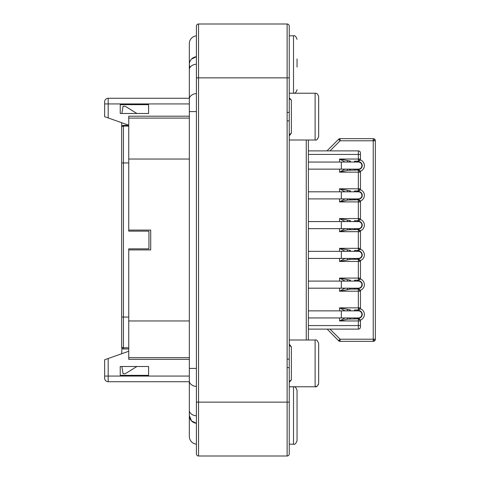 <?xml version="1.0" encoding="UTF-8"?>
<svg xmlns="http://www.w3.org/2000/svg" width="480" height="480" viewBox="0 0 480 480"><rect width="100%" height="100%" fill="white"/><g stroke="black" fill="none" stroke-linecap="round" stroke-linejoin="round"><path stroke-width="0.72" d="M318.66 136.464L318.66 96.78C318.018 94.224 316.842 93.048 315.12 93.234L315.12 140.01C316.512 140.502 317.694 139.32 318.66 136.464L317.64 138.954M297.048 67.11L297.048 58.968M318.66 381.276L318.66 379.974M318.66 376.236L318.66 373.614M318.66 367.59L318.66 361.506M318.66 382.89L318.66 351.6M318.66 350.874L318.66 348.63M289.254 386.766L315.12 386.766C316.512 387.258 317.694 386.076 318.66 383.22L318.66 380.154M289.254 444.198L293.502 444.198C294.9 444.696 296.082 443.514 297.048 440.658L297.048 390.354M297.048 412.89L297.048 421.032M340.092 339.21L339.282 341.178A2.124 2.124 0 0 0 340.092 341.34A2.124 2.124 0 0 1 338.592 340.716L340.092 339.21L340.092 341.34L373.23 341.34L373.23 339.21L375.354 339.21A2.124 2.124 0 0 1 373.23 341.34L374.73 340.716L373.23 339.21L340.092 339.21L329.994 329.112M327.168 150.888L327.078 150.792A2.124 2.124 0 0 1 326.982 150.888A2.124 2.124 0 0 0 327.078 150.792L338.592 139.284A2.124 2.124 0 0 1 339.282 138.822L340.092 140.79L373.23 140.79L374.73 139.284A2.124 2.124 0 0 0 373.23 138.66A2.124 2.124 0 0 1 375.354 140.79L373.23 140.79L373.23 138.66L340.092 138.66L340.092 140.79L338.592 139.284A2.124 2.124 0 0 1 340.092 138.66M308.388 325.572L358.344 325.572L358.344 329.112L308.388 329.112L358.344 329.112A2.124 2.124 0 0 0 360.474 326.988L360.474 320.964C360.318 319.65 359.61 318.942 358.344 318.84L347.676 319.11L339.564 320.964L345.066 317.952M360.474 307.854A2.124 2.124 -135 0 1 359.85 309.36L358.344 307.854L358.344 309.978L359.85 309.36A2.124 2.124 -135 0 0 360.474 307.854L360.474 291.198L358.344 291.198L358.344 289.074L360.474 291.198L360.474 307.854L358.344 307.854L358.344 291.198L339.564 291.198L345.066 288.186M360.474 278.088A2.124 2.124 -135 0 1 359.85 279.594L358.344 278.088L358.344 280.218L359.85 279.594A2.124 2.124 -135 0 0 360.474 278.088L360.474 261.438L358.344 261.438L358.344 259.314L360.474 261.438L360.474 278.088L358.344 278.088L358.344 261.438L339.564 261.438L345.066 258.426M345.066 251.34L339.564 248.328L360.474 248.328A2.124 2.124 -135 0 1 359.85 249.828L358.344 248.328L358.344 250.452L359.85 249.828A2.124 2.124 -135 0 0 360.474 248.328L360.474 231.672A2.124 2.124 0 0 0 359.85 230.172L358.344 229.548L360.474 231.672L358.344 231.672L358.344 229.548L347.676 229.818L339.564 231.672L345.066 228.66M345.066 221.574L339.564 218.562L360.474 218.562A2.124 2.124 -135 0 1 359.85 220.068L358.344 218.562L358.344 220.686L359.85 220.068A2.124 2.124 -135 0 0 360.474 218.562L360.474 201.912A2.124 2.124 0 0 0 359.85 200.406L358.344 199.782L360.474 201.912L358.344 201.912L358.344 199.782L347.676 200.052L339.564 201.912L345.066 198.9M345.066 191.814L339.564 188.802L360.474 188.802A2.124 2.124 -135 0 1 359.85 190.302L358.344 188.802L358.344 190.926L359.85 190.302A2.124 2.124 -135 0 0 360.474 188.802L360.474 172.146A2.124 2.124 0 0 0 359.85 170.64L358.344 170.022L360.474 172.146L358.344 172.146L358.344 170.022L347.676 170.286L339.564 172.146L345.066 169.134M345.066 162.048L339.564 159.036L360.474 159.036A2.124 2.124 -135 0 1 359.85 160.536L358.344 159.036L358.344 161.16L359.85 160.536A2.124 2.124 -135 0 0 360.474 159.036L360.474 153.012A2.124 2.124 0 0 0 358.344 150.888L308.388 150.888L358.344 150.888A2.124 2.124 0 0 1 360.474 153.012A2.124 2.124 0 0 0 358.344 150.888L358.344 154.428L308.388 154.428M359.85 259.932L358.344 259.314L350.544 259.314L339.564 261.438L339.564 258.426M359.85 289.698L358.344 289.074L350.544 289.074L339.564 291.198L339.564 288.186M196.416 35.832A7.794 7.794 0 0 0 189.33 43.596L189.33 64.5A7.794 7.794 0 0 1 196.416 56.736L191.52 59.082M196.416 415.8A7.794 5.514 0 0 1 189.33 410.31L189.33 436.404A7.794 7.794 0 0 0 196.416 444.168M289.254 97.716L291.378 100.116L291.378 133.128L289.254 135.93M289.254 349.8L289.254 345.372L291.378 346.872L291.378 379.884L289.254 382.398M356.724 162.048A3.9 3.9 0 0 1 362.244 165.588A3.9 3.9 0 0 1 356.724 169.134M356.724 191.814A3.9 3.9 0 0 1 362.244 195.354A3.9 3.9 0 0 1 356.724 198.9M356.724 221.574A3.9 3.9 0 0 1 362.244 225.12A3.9 3.9 0 0 1 356.724 228.66M356.724 251.34A3.9 3.9 0 0 1 362.244 254.88A3.9 3.9 0 0 1 356.724 258.426M356.724 281.1A3.9 3.9 0 0 1 362.244 284.646A3.9 3.9 0 0 1 356.724 288.186M356.724 310.866A3.9 3.9 0 0 1 362.244 314.412A3.9 3.9 0 0 1 356.724 317.952M361.89 225.12A3.546 3.546 0 0 1 358.344 228.66L341.34 228.66L341.34 221.574L358.344 221.574A3.546 3.546 0 0 1 361.89 225.12A3.546 3.546 0 0 0 358.344 221.574M361.89 195.354A3.546 3.546 0 0 1 358.344 198.9L341.34 198.9L341.34 191.814L358.344 191.814A3.546 3.546 0 0 1 361.89 195.354A3.546 3.546 0 0 0 358.344 191.814M361.89 165.588A3.546 3.546 0 0 1 358.344 169.134L341.34 169.134L341.34 162.048L358.344 162.048A3.546 3.546 0 0 1 361.89 165.588A3.546 3.546 0 0 0 358.344 162.048M361.89 284.646A3.546 3.546 0 0 1 358.344 288.186L341.34 288.186L341.34 281.1L358.344 281.1A3.546 3.546 0 0 1 361.89 284.646A3.546 3.546 0 0 0 358.344 281.1M361.89 314.412A3.546 3.546 0 0 1 358.344 317.952L341.34 317.952L341.34 310.866L358.344 310.866A3.546 3.546 0 0 1 361.89 314.412A3.546 3.546 0 0 0 358.344 310.866M361.89 254.88A3.546 3.546 0 0 1 358.344 258.426L341.34 258.426L341.34 251.34L358.344 251.34A3.546 3.546 0 0 1 361.89 254.88A3.546 3.546 0 0 0 358.344 251.34M189.33 359.328L128.742 359.328L128.742 357.636L189.33 357.636M189.33 116.202L128.742 116.202L128.742 231.144L148.938 231.144L148.938 248.856L128.742 248.856L128.742 357.636M196.416 423.264A7.794 7.794 0 0 1 189.33 415.5L191.544 420.942L196.416 423.264M196.416 64.2A7.794 5.514 180 0 0 189.33 69.69L189.33 64.5L189.858 67.326M148.584 104.646L148.584 113.502L136.902 113.502L125.196 106.242L123.072 106.242L121.86 113.502L120.234 113.502L120.234 104.646L120.234 113.502L148.584 113.502L148.584 104.646L120.234 104.646M104.646 376.062L108.186 376.062L108.186 358.512L104.646 359.766L104.646 378.186A3.546 3.546 0 0 0 108.186 381.732L189.33 381.732M148.584 375.354L148.584 366.498L120.234 366.498L121.86 366.498L123.072 373.758L125.196 373.758L136.902 366.498L148.584 366.498L148.584 375.354L120.234 375.354L120.234 366.498L120.234 375.354M104.646 114.438L104.646 116.016L104.646 114.438M104.646 116.694L104.646 103.938L108.186 103.938L108.186 117.942L104.646 116.694L104.646 116.238M104.646 101.814L104.646 103.938L104.646 101.814A3.546 3.546 0 0 1 108.186 98.268L189.33 98.268L108.186 98.268L108.186 103.938L189.33 103.938M108.186 117.942L128.742 125.196M108.186 358.512L128.742 351.258M128.742 230.076L150.708 230.076L150.708 249.924L128.742 249.924M360.474 159.036L360.474 154.428L358.344 154.428L358.344 159.036M358.344 161.16L354.564 161.16M339.564 162.048L339.564 159.036L350.544 161.16A2.124 1.434 90 0 0 349.38 162.048M347.106 162.048A2.124 1.122 90 0 1 347.676 160.89M347.676 170.286A2.124 1.122 90 0 1 347.106 169.134M360.474 188.802L360.474 172.146A2.124 1.506 0 0 0 358.344 170.64M358.344 190.926L354.564 190.926M339.564 191.814L339.564 188.802L350.544 190.926A2.124 1.434 90 0 0 349.38 191.814M347.106 191.814A2.124 1.122 90 0 1 347.676 190.656M347.676 200.052A2.124 1.122 90 0 1 347.106 198.9M360.474 218.562L360.474 201.912A2.124 1.506 0 0 0 358.344 200.406M358.344 220.686L354.564 220.686M339.564 221.574L339.564 218.562L350.544 220.686A2.124 1.434 90 0 0 349.38 221.574M347.106 221.574A2.124 1.122 90 0 1 347.676 220.422M347.676 229.818A2.124 1.122 90 0 1 347.106 228.66M360.474 248.328L360.474 231.672A2.124 1.506 0 0 0 358.344 230.172M358.344 250.452L354.564 250.452M339.564 251.34L339.564 248.328L350.544 250.452A2.124 1.434 90 0 0 349.38 251.34M347.106 251.34A2.124 1.122 90 0 1 347.676 250.182M347.676 259.578A2.124 1.122 90 0 1 347.106 258.426M358.344 280.218L354.564 280.218M345.066 281.1L339.564 278.088L350.544 280.218A2.124 1.434 90 0 0 349.38 281.1M347.106 281.1A2.124 1.122 90 0 1 347.676 279.948M347.676 289.344A2.124 1.122 90 0 1 347.106 288.186M358.344 309.978L354.564 309.978M345.066 310.866L339.564 307.854L350.544 309.978A2.124 1.434 90 0 0 349.38 310.866M347.106 310.866A2.124 1.122 90 0 1 347.676 309.714M347.676 319.11A2.124 1.122 90 0 1 347.106 317.952M358.344 319.464A2.124 1.506 0 0 1 360.474 320.964L358.344 320.964L358.344 318.84C359.4 318.678 360.108 319.386 360.474 320.964L360.474 325.572L358.344 325.572L358.344 320.964L339.564 320.964L339.564 317.952M375.258 140.148L374.952 139.548M374.778 139.332L374.304 138.954M375.354 140.79L375.354 339.21A2.124 2.124 0 0 1 374.73 340.716M338.592 340.716L327.168 329.112M360.294 308.712A6.024 6.024 0 0 1 360.144 320.16M360.294 278.946A6.024 6.024 0 0 1 360.294 290.346M360.294 249.18A6.024 6.024 0 0 1 360.294 260.58M360.294 219.42A6.024 6.024 0 0 1 360.294 230.82M360.294 189.654A6.024 6.024 0 0 1 360.294 201.054M360.294 159.888A6.024 6.024 0 0 1 360.294 171.294M318.66 136.452L318.66 116.622M318.66 375.186L318.66 345.066M318.66 343.548L318.66 352.392M318.66 105.636L318.66 98.556M308.388 140.01L308.388 339.99M291.378 133.128L289.254 134.628L289.254 130.2M289.254 345.372L289.254 344.064L291.378 346.872M289.254 381.462L289.254 375.312M291.378 379.884L289.254 381.384M289.254 103.044L289.254 98.616L291.378 100.116M198.546 456L198.546 24A2.124 2.124 0 0 0 196.416 26.124L196.416 453.876A2.124 2.124 0 0 0 198.546 456L287.124 456A2.124 2.124 0 0 0 289.254 453.876L289.254 26.124A2.124 2.124 0 0 0 287.124 24A2.124 2.124 0 0 1 289.254 26.124M287.124 456L287.124 112.386L289.254 112.386M287.124 120.858L289.254 120.858M196.416 26.124A2.124 2.124 0 0 1 198.546 24L287.124 24L287.124 77.856L289.254 77.856M196.416 77.49L196.416 29.67M121.656 353.76L121.938 348.15A1.77 1.77 0 0 1 121.656 347.184L121.656 346.164M128.742 125.376L123.426 125.376A1.77 1.77 0 0 0 121.656 127.146L121.656 347.184A1.77 1.77 0 0 0 123.426 348.954L128.742 348.954M121.656 122.694L121.656 162.936L123.426 162.936L123.426 317.064L128.742 317.064M289.254 93.198L293.502 93.198L293.502 35.802C294.9 35.304 296.082 36.486 297.048 39.342M317.022 386.208L315.12 386.766L315.12 339.99C316.512 339.498 317.694 340.68 318.66 343.536M293.502 444.198L293.502 386.802C294.894 386.304 296.076 387.486 297.048 390.342M358.344 289.698A2.124 1.506 0 0 1 360.474 291.198M358.344 259.932A2.124 1.506 0 0 1 360.474 261.438M196.416 386.424A7.794 5.514 180 0 1 189.33 380.934L189.33 368.406L196.416 368.406M196.416 111.594L189.33 111.594L189.33 99.066A7.794 5.514 0 0 1 196.416 93.576M189.33 376.062L108.186 376.062L108.186 381.732M189.33 118.092L128.742 118.092M189.33 320.964L128.742 320.964M189.33 159.036L128.742 159.036M355.866 161.16L355.872 161.16A2.124 2.124 0 0 0 354.138 162.048M354.138 169.134A2.124 2.124 0 0 0 355.866 170.022L355.872 170.022M355.866 190.926L355.872 190.926A2.124 2.124 0 0 0 354.138 191.814M354.138 198.9A2.124 2.124 0 0 0 355.866 199.782L350.544 199.782A2.124 1.434 90 0 1 349.38 198.9M355.866 220.686L355.872 220.686A2.124 2.124 0 0 0 354.138 221.574M354.138 228.66A2.124 2.124 0 0 0 355.866 229.548L355.872 229.548M355.866 250.452L355.872 250.452A2.124 2.124 0 0 0 354.138 251.34M354.138 258.426A2.124 2.124 0 0 0 355.866 259.314L350.544 259.314A2.124 1.434 90 0 1 349.38 258.426M355.866 280.218L355.872 280.218A2.124 2.124 0 0 0 354.138 281.1M354.138 288.186A2.124 2.124 0 0 0 355.866 289.074L355.872 289.074M355.866 309.978L355.872 309.978A2.124 2.124 0 0 0 354.138 310.866M354.138 317.952A2.124 2.124 0 0 0 355.866 318.84L355.872 318.84M350.688 170.022L350.544 170.022A2.124 1.434 90 0 1 349.38 169.134M350.688 229.548L350.544 229.548A2.124 1.434 90 0 1 349.38 228.66M350.688 289.074L350.544 289.074A2.124 1.434 90 0 1 349.38 288.186M350.688 318.84L350.544 318.84A2.124 1.434 90 0 1 349.38 317.952M358.344 188.802L358.344 172.146L339.564 172.146L339.564 169.134M358.344 218.562L358.344 201.912L339.564 201.912L339.564 198.9M358.344 248.328L358.344 231.672L339.564 231.672L339.564 228.66M339.564 281.1L339.564 278.088L358.344 278.088M339.564 310.866L339.564 307.854L358.344 307.854M329.994 150.888L340.092 140.79M373.23 140.79L373.23 339.21M306.258 140.01L306.258 339.99M287.124 112.386L287.124 77.856L196.416 77.856M287.124 359.142L289.254 359.142M287.124 367.614L289.254 367.614M196.416 402.144L289.254 402.144M128.742 347.784L123.426 347.784L123.426 317.064L121.656 317.064M123.426 348.954L123.426 347.784A1.77 1.188 180 0 1 121.656 346.602M123.426 125.376L123.426 126.072A1.77 1.422 180 0 0 121.656 127.494M128.742 126.072L123.426 126.072L123.426 162.936L128.742 162.936M289.254 140.01L315.12 140.01M308.388 228.66L341.34 228.66M308.388 198.9L341.34 198.9M308.388 169.134L341.34 169.134M308.388 288.186L341.34 288.186M308.388 317.952L341.34 317.952M308.388 258.426L341.34 258.426M189.33 380.934L189.33 415.5M189.33 99.066L189.33 69.69M189.33 368.406L189.33 111.594M308.388 251.34L341.34 251.34M308.388 310.866L341.34 310.866M308.388 281.1L341.34 281.1M308.388 162.048L341.34 162.048M308.388 191.814L341.34 191.814M308.388 221.574L341.34 221.574M374.874 139.44L374.502 139.086M374.412 139.02L374.088 138.846M374.16 341.124L374.502 340.914M374.592 340.848L374.964 340.434M318.222 384.93L318.42 384.498M293.502 93.198C295.224 93.39 296.406 92.208 297.048 89.658M289.254 386.802L293.502 386.802M289.254 339.99L315.12 339.99M289.254 35.802L293.502 35.802M289.254 93.234L315.12 93.234"/></g></svg>
